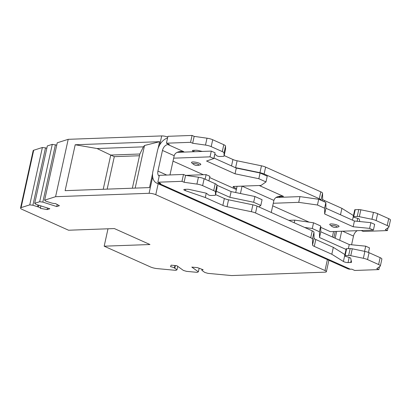 <?xml version="1.0" encoding="UTF-8"?>
<svg xmlns="http://www.w3.org/2000/svg" width="411" height="411" viewBox="0 0 411 411"><rect width="100%" height="100%" fill="white"/><g stroke="black" fill="none" stroke-linecap="round" stroke-linejoin="round"><path stroke-width="0.62" d="M177.737 266.343L176.971 269.827L175.841 270.356L157.141 268.604A6.037 1.397 -167.6 0 1 150.462 266.939L104.178 246.189L149.964 244.524L114.356 228.562L68.57 230.227L22.286 209.476A6.037 1.397 -167.6 0 1 20.55 208.028A6.037 1.397 -167.6 0 1 21.089 207.612L29.762 204.868L36.07 176.18L42.374 147.498L33.702 150.241A6.037 1.397 -167.6 0 0 33.163 150.657L20.55 208.028M199.14 268.239L198.349 271.825L191.819 267.104L197.547 267.643L203.147 269.744A3.622 0.837 12.4 0 0 201.868 270.099A3.622 0.837 12.4 0 0 202.191 270.572L204.76 272.426L207.904 273.356L231.521 275.565L325.014 272.164A4.829 1.12 -167.6 0 0 326.38 271.702A4.829 1.12 -167.6 0 0 324.993 270.541L155.759 194.675A4.829 1.12 -167.6 0 0 149.08 193.293L55.588 196.694L61.891 168.007L68.2 139.324L161.693 135.923L159.72 144.898M152.584 173.591L149.506 187.586L65.113 190.658L75.203 144.759L97.047 148.53L110.744 155.065L139.879 154.007L143.398 146.845L97.047 148.53M135.168 188.11L144.538 145.484L143.398 146.845M104.178 246.189L108.001 228.793M107.163 189.127L114.304 156.663L139.499 155.743M158.143 148.32L159.602 141.692L75.203 144.759M159.602 141.692L144.538 145.484M114.304 156.663L110.744 155.065L103.223 189.271M132.357 188.212L139.879 154.007M236.361 189.528L209.641 177.547M203.358 174.732L173.01 161.127M373.399 230.083L369.612 228.388L370.876 222.649L374.662 224.344L373.399 230.083L330.321 231.65L320.708 227.34M309.17 222.166L272.709 205.824M47.496 208.012L47.147 209.595L40.36 208.331A3.622 0.837 -167.6 0 0 40.412 208.233A3.622 0.837 -167.6 0 0 38.377 206.99L32.895 205.238L45.513 147.868L46.813 148.284M167.77 137.058A4.829 1.12 -167.6 0 0 161.693 135.923M276.053 197.48L299.973 196.612L298.715 202.346L273.269 203.27M339.686 240.255L341.669 231.239M357.262 230.669A6.037 3.925 -65.9 0 0 353.491 236.084L351.58 244.776M280.405 197.321L278.432 196.458M361.223 230.525L363.303 231.46L387.439 230.581L385.348 229.641L388.749 227.232A6.037 1.397 12.4 0 0 388.934 226.98A6.037 1.397 12.4 0 0 387.203 225.531L376.127 220.563A6.037 1.397 12.4 0 0 371.945 219.279L359.327 216.674A3.021 0.699 12.4 0 0 357.246 216.453L353.712 216.582A1.814 0.421 12.4 0 0 353.203 216.756A1.814 0.421 12.4 0 0 354.4 217.429L358.048 218.488A1.814 0.421 12.4 0 1 359.245 219.12L359.779 221.55M321.042 200.306L321.037 200.09A6.037 1.397 -167.6 0 0 319.296 198.719L320.811 191.834L265.634 167.102A6.037 1.397 12.4 0 0 261.453 165.818L237.116 160.783A6.037 1.397 12.4 0 1 232.934 159.504L224.165 155.569M235.231 167.59A6.037 1.397 12.4 0 0 235.601 167.667L259.942 172.702A6.037 1.397 12.4 0 1 264.119 173.987L319.296 198.719M202.387 151.433L198.138 150.503A3.021 0.699 -167.6 0 0 195.898 150.246L193.262 150.344A3.021 0.699 -167.6 0 0 192.41 150.632A3.021 0.699 -167.6 0 0 193.889 151.597L194.264 151.731M225.557 149.219A3.021 0.699 -167.6 0 0 225.567 149.183L224.052 156.067A3.021 0.699 -167.6 0 1 223.199 156.36L219.669 156.488A1.814 0.421 -167.6 0 1 216.741 155.718L215.472 154.572A1.814 0.421 -167.6 0 0 214.773 154.212M224.052 156.067A3.021 0.699 -167.6 0 0 224.057 156.031L224.016 152.964A6.037 1.397 -167.6 0 0 222.274 151.592L211.197 146.629A6.037 1.397 -167.6 0 0 205.49 145.078L192.656 143.259L190.565 142.319L192.076 135.435L194.172 136.375L192.656 143.259M169.974 174.937L174.202 155.712C174.973 153.154 177.218 151.736 180.938 151.454L183.815 151.7L167.899 144.564L169.353 144.513L166.424 143.198L190.565 142.319M178.739 151.762L179.869 152.255M259.233 185.51L283.513 196.396L280.631 196.15C276.916 196.427 274.671 197.845 273.901 200.404L242.069 186.137M240.44 193.514L242.064 186.137M235.703 192.533L237.07 186.317M167.899 144.564A6.037 3.925 -65.9 0 0 162.473 150.452L157.932 171.104A6.037 3.925 -65.9 0 0 159.165 176.201M157.845 182.212L159.36 175.327L183.501 174.449L181.986 181.333L157.845 182.212L160.778 183.522L159.319 183.578A13.286 8.631 114.1 0 1 156.663 183.08A13.286 8.631 114.1 0 1 152.938 171.289L157.48 150.637A13.286 8.631 -65.9 0 1 167.57 137.988M379.497 266.724L378.865 269.59L354.724 270.469L351.79 269.154L350.336 269.205A13.286 8.631 114.1 0 1 347.675 268.707L156.663 183.08M215.585 194.583L224.36 198.513L222.844 205.397L205.31 197.537L206.255 193.242M380.139 257.656L378.623 264.54A6.037 1.397 12.4 0 1 380.36 265.989L381.87 259.105A6.037 1.397 12.4 0 0 380.139 257.656L369.063 252.693A6.037 1.397 12.4 0 0 364.881 251.409L352.268 248.799A3.021 0.699 12.4 0 0 350.182 248.578L346.653 248.706A1.814 0.421 12.4 0 0 346.139 248.881L344.623 255.765A1.814 0.421 12.4 0 0 345.821 256.443L349.468 257.502A1.814 0.421 12.4 0 1 350.67 258.134L351.544 262.126A3.021 0.699 12.4 0 1 351.544 262.203A3.021 0.699 12.4 0 1 350.691 262.495L348.05 262.593A3.021 0.699 12.4 0 1 343.406 261.483L331.816 254.25L333.331 247.365L315.797 239.505A6.037 1.397 -167.6 0 1 314.05 238.133L313.973 232.22A6.037 1.397 -167.6 0 0 312.232 230.848L257.055 206.111A6.037 1.397 12.4 0 0 252.878 204.827L228.542 199.797A6.037 1.397 12.4 0 1 224.36 198.513M333.331 247.365L344.886 254.579M216.977 188.233A3.021 0.699 -167.6 0 0 216.987 188.197A3.021 0.699 -167.6 0 0 216.993 188.161L216.951 185.094A6.037 1.397 -167.6 0 0 215.21 183.722L204.133 178.754A6.037 1.397 -167.6 0 0 198.426 177.208L185.592 175.384L183.501 174.449M204.133 178.754L202.623 185.638A6.037 1.397 -167.6 0 0 196.915 184.092L184.082 182.268L181.986 181.333M378.865 269.59L376.769 268.65L380.17 266.241A6.037 1.397 12.4 0 0 380.36 265.989M378.623 264.54L367.547 259.577A6.037 1.397 12.4 0 0 363.365 258.293L350.753 255.683A3.021 0.699 12.4 0 0 348.667 255.462L345.137 255.591A1.814 0.421 12.4 0 0 344.623 255.765M313.973 232.22L312.463 239.104L312.54 245.018A6.037 1.397 -167.6 0 0 314.281 246.389L331.816 254.25M312.463 239.104A6.037 1.397 -167.6 0 0 310.716 237.733L255.544 212.996A6.037 1.397 12.4 0 0 251.362 211.711L227.026 206.682A6.037 1.397 12.4 0 1 222.844 205.397M216.987 188.197L215.477 195.081A3.021 0.699 -167.6 0 1 214.624 195.369L211.09 195.497A1.814 0.421 -167.6 0 1 208.161 194.732L206.897 193.586A1.814 0.421 -167.6 0 0 205.31 192.97L189.563 189.512A3.021 0.699 -167.6 0 0 187.324 189.26L184.683 189.353A3.021 0.699 -167.6 0 0 183.83 189.646A3.021 0.699 -167.6 0 0 185.31 190.612L205.31 197.537M215.477 195.081A3.021 0.699 -167.6 0 0 215.482 195.045L215.441 191.978A6.037 1.397 -167.6 0 0 213.699 190.606L202.623 185.638M335.176 238.236L336.676 231.419M192.076 135.435L167.935 136.313L166.424 143.198M194.172 136.375L207.005 138.194L205.49 145.078M225.567 149.183A3.021 0.699 -167.6 0 0 225.572 149.147L225.531 146.08A6.037 1.397 -167.6 0 0 223.79 144.708L222.274 151.592M213.987 158.065L214.83 154.233M353.203 216.756L354.714 209.872A1.814 0.421 12.4 0 1 355.227 209.697L353.712 216.582M388.934 226.98L390.45 220.096A6.037 1.397 12.4 0 0 388.714 218.647L377.637 213.679A6.037 1.397 12.4 0 0 373.46 212.395L360.843 209.79A3.021 0.699 12.4 0 0 358.757 209.569L355.227 209.697M223.79 144.708L212.713 139.745A6.037 1.397 -167.6 0 0 207.005 138.194M322.25 200.851L322.63 199.119L322.553 193.206A6.037 1.397 -167.6 0 0 320.811 191.834M322.63 199.119A6.037 1.397 -167.6 0 0 324.371 200.491L341.906 208.351L353.465 215.564M387.439 230.581L388.071 227.709M340.493 214.778L341.906 208.351M185.592 175.384L184.082 182.268M271.245 212.472L273.901 200.404M317.456 205.002L324.603 208.207L325.861 202.469L318.715 199.268L317.456 205.002L298.715 202.346M294.225 222.772L294.805 220.132L313.547 222.788L312.283 228.526L319.429 231.727L319.506 237.512L346.026 249.4M312.283 228.526L304.638 227.442M348.348 248.645L349.252 244.545L365.703 246.168L364.567 251.342M368.482 252.452L369.489 247.869L365.703 246.168M319.506 237.512L320.765 231.773L349.252 244.545M294.805 220.132L288.815 220.347M313.547 222.788L320.688 225.993L320.765 231.773M319.429 231.727L320.688 225.993M216.32 191.254L229.862 197.326L253.664 202.248L260.805 205.449L258.781 206.882M208.906 180.897L209.908 176.329L206.122 174.634L185.577 175.379M229.862 197.326L231.126 191.588L216.957 185.238M231.126 191.588L254.923 196.509L262.069 199.71L260.805 205.449M254.923 196.509L253.664 202.248M206.122 174.634L205.12 179.196M215.081 152.81L211.295 151.109L210.031 156.848L213.818 158.543L215.081 152.81M177.115 152.353L211.295 151.109M173.663 158.168L210.031 156.848M213.931 158.04L236.294 168.068L235.035 173.802L258.832 178.723L260.096 172.985L236.294 168.068M258.832 178.723L265.979 181.929L267.242 176.191L260.096 172.985M234.188 186.419L233.962 187.447A3.021 0.699 12.4 0 1 233.099 186.722A3.021 0.699 12.4 0 1 233.951 186.43L261.011 185.448L265.979 181.929M213.818 158.543L206.548 161.035L235.035 173.802M233.962 187.447L236.566 188.608M199.448 163.321A4.757 1.105 12.4 0 1 200.306 164.816L198.585 165.268A3.021 0.699 12.4 0 0 198.04 164.318A3.021 0.699 12.4 0 0 194.341 163.46A3.021 0.699 12.4 0 0 193.211 164.087L191.839 162.956A4.757 1.105 12.4 0 1 193.617 161.97A4.757 1.105 12.4 0 1 199.448 163.321M370.876 222.649L354.421 221.02L353.162 226.759L324.675 213.987L325.938 208.254L354.421 221.02M369.612 228.388L353.162 226.759M325.861 202.469L325.938 208.254M324.603 208.207L324.675 213.987M318.715 199.268L299.973 196.612M337.683 225.29A4.757 1.105 12.4 0 1 338.536 226.785L336.82 227.237A3.021 0.699 12.4 0 0 336.275 226.286A3.021 0.699 12.4 0 0 332.571 225.428A3.021 0.699 12.4 0 0 331.446 226.055L330.074 224.925A4.757 1.105 12.4 0 1 331.852 223.938A4.757 1.105 12.4 0 1 337.683 225.29M176.971 269.827L174.403 267.972A3.622 0.837 12.4 0 0 170.55 266.698L171.12 265.167L176.853 265.706L183.388 270.428L186.527 271.352L197.218 272.354L198.349 271.825M42.374 147.498L45.513 147.868M47.147 209.595L49.808 208.752L35.87 204.298L34.719 203.296L47.332 145.931L52.289 144.359L56.728 145.15M57.201 204.498L56.749 206.553L59.405 205.711L55.475 203.548A3.622 0.837 -167.6 0 1 51.267 202.911L45.785 201.159L44.635 200.162L57.247 142.792L68.2 139.324M29.762 204.868L32.895 205.238M55.423 144.734L42.811 202.099L56.749 206.553M52.289 144.359L39.677 201.729L42.811 202.099M34.719 203.296L39.677 201.729M44.635 200.162L55.588 196.694M327.392 259.618L324.993 270.541M158.163 183.753L155.759 194.675M152.671 176.951L149.08 193.293M333.568 231.532L332.371 236.977M38.768 205.223L38.377 206.99M342.599 231.203L353.491 236.084M283.513 196.396L278.725 196.571M183.815 151.7L179.032 151.875M166.743 175.055L157.932 171.104M174.202 155.712L162.473 150.452M159.319 183.578L350.336 269.205M198.426 177.208L196.915 184.092M216.951 185.094L215.441 191.978M215.21 183.722L213.699 190.606M216.993 188.161L215.482 195.045M185.592 189.322L185.31 190.612M225.531 146.08L224.016 152.964M225.572 149.147L224.057 156.031M194.172 150.308L193.889 151.597M231.521 165.926L232.934 159.504M235.601 167.667L237.116 160.783M259.942 172.702L261.453 165.818M358.757 209.569L357.246 216.453M377.637 213.679L376.127 220.563M373.46 212.395L371.945 219.279M388.714 218.647L387.203 225.531M360.843 209.79L359.327 216.674M357.765 218.405L357.133 221.293M264.119 173.987L265.634 167.102M321.037 200.09L322.553 193.206M324.109 201.683L324.371 200.491M353.219 216.844L352.489 220.157M212.713 139.745L211.197 146.629M369.063 252.693L367.547 259.577M364.881 251.409L363.365 258.293M350.182 248.578L348.667 255.462M352.268 248.799L350.753 255.683M346.653 248.706L345.137 255.591M349.191 257.42L348.05 262.593M351.158 260.369L350.691 262.495M344.644 255.858L343.406 261.483M312.232 230.848L310.716 237.733M257.055 206.111L255.544 212.996M314.05 238.133L312.54 245.018M315.797 239.505L314.281 246.389M252.878 204.827L251.362 211.711M228.542 199.797L227.026 206.682M175.389 265.568L174.798 268.255M33.702 150.241L21.089 207.612M174.942 265.527L174.403 267.972M37.93 204.955L37.54 206.723M328.892 260.286L326.38 271.702M40.92 205.911L40.412 208.233M335.227 231.47L333.866 237.645M331.446 226.055A6.037 6.037 0 0 0 336.82 227.237M193.211 164.087A6.037 6.037 0 0 0 198.585 165.268M201.868 270.099L202.037 269.328"/></g></svg>
